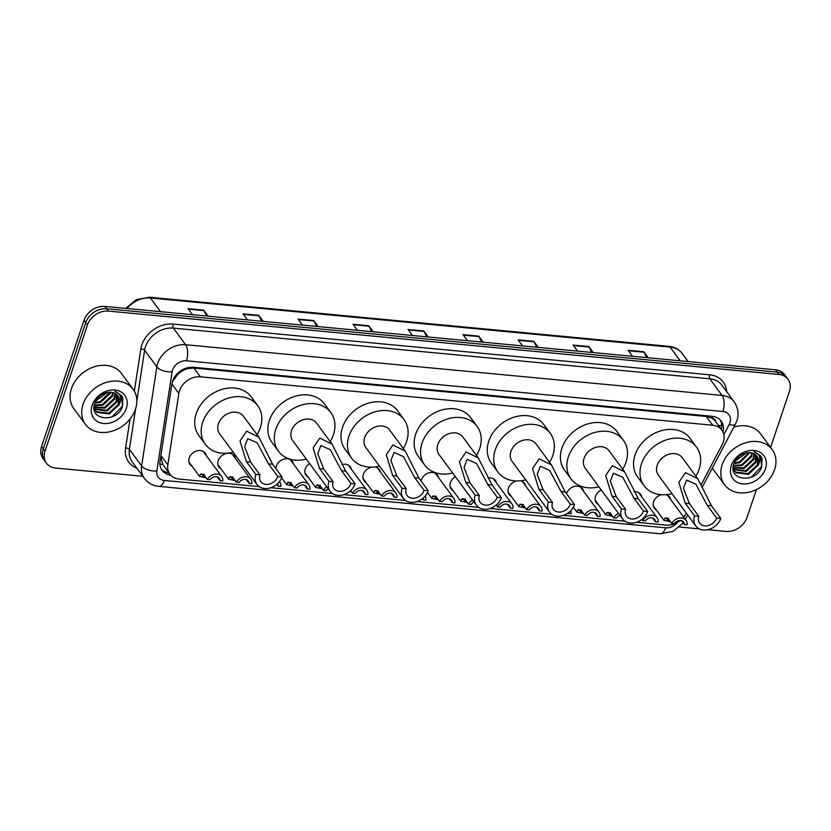 <?xml version="1.0" encoding="UTF-8"?>
<svg xmlns="http://www.w3.org/2000/svg" width="831" height="831" viewBox="0 0 831 831"><rect width="100%" height="100%" fill="white"/><g stroke="black" fill="none" stroke-linecap="round" stroke-linejoin="round"><path stroke-width="1.25" d="M598.299 504.51A9.473 7.489 -36.4 0 1 596.274 502.765A9.473 7.489 -36.4 0 1 595.515 496.346A9.473 7.489 -36.4 0 1 601.26 490.01M566.472 493.645A9.473 7.489 -36.4 0 1 566.493 493.604A9.473 7.489 -36.4 0 1 573.951 486.592A9.473 7.489 -36.4 0 1 582.5 488.773A9.473 7.489 -36.4 0 1 583.57 491.225M539.537 498.569A9.473 7.489 -36.4 0 1 538.228 497.27A9.473 7.489 -36.4 0 1 537.377 495.65M511.231 496.284A9.473 7.489 -36.4 0 1 509.206 494.528A9.473 7.489 -36.4 0 1 508.447 488.119A9.473 7.489 -36.4 0 1 516.425 480.962M453.186 490.789A9.473 7.489 -36.4 0 1 451.16 489.044A9.473 7.489 -36.4 0 1 450.402 482.634A9.473 7.489 -36.4 0 1 455.378 476.703M421.078 481.004A9.473 7.489 -36.4 0 1 421.379 479.892A9.473 7.489 -36.4 0 1 428.838 472.87A9.473 7.489 -36.4 0 1 437.386 475.062A9.473 7.489 -36.4 0 1 438.456 477.513M366.118 482.562A9.473 7.489 -36.4 0 1 364.092 480.817A9.473 7.489 -36.4 0 1 363.334 474.408A9.473 7.489 -36.4 0 1 371.758 467.147M308.072 477.077A9.473 7.489 -36.4 0 1 306.047 475.332A9.473 7.489 -36.4 0 1 305.289 468.913A9.473 7.489 -36.4 0 1 309.527 463.459M275.819 468.549A9.473 7.489 -36.4 0 1 276.266 466.17A9.473 7.489 -36.4 0 1 283.724 459.159A9.473 7.489 -36.4 0 1 292.263 461.34A9.473 7.489 -36.4 0 1 293.343 463.791M221.004 468.85A9.473 7.489 -36.4 0 1 218.979 467.105A9.473 7.489 -36.4 0 1 218.221 460.686A9.473 7.489 -36.4 0 1 225.679 453.674A9.473 7.489 -36.4 0 1 234.217 455.855A9.473 7.489 -36.4 0 1 235.287 458.307M191.982 466.108A9.473 7.489 -36.4 0 1 189.956 464.352A9.473 7.489 -36.4 0 1 189.198 457.943A9.473 7.489 -36.4 0 1 196.646 450.932A9.473 7.489 -36.4 0 1 205.195 453.113A9.473 7.489 -36.4 0 1 206.265 455.565M656.345 509.995A9.473 7.489 -36.4 0 1 654.319 508.25A9.473 7.489 -36.4 0 1 653.561 501.831A9.473 7.489 -36.4 0 1 661.383 494.715M701.219 484.566L722.139 444.762A17.763 14.054 143.6 0 0 723.271 442.113A17.763 14.054 143.6 0 0 721.848 430.084A17.763 14.054 143.6 0 0 712.738 425.243L200.396 376.817A17.763 14.054 143.6 0 0 178.842 393.406L167.852 464.872A17.763 14.054 143.6 0 0 169.929 474.21A17.763 14.054 143.6 0 0 179.049 479.051L259.23 486.634M181.812 371.218A17.763 14.054 -36.4 0 1 187.962 368.569L187.692 368.538A5.921 4.685 143.6 0 0 181.812 371.218L177.896 374.158L172.381 381.793M715.636 421.66A5.921 4.685 143.6 0 0 711.866 418.086L711.585 418.055A17.763 14.054 -36.4 0 1 715.408 421.348L721.848 430.084M160.747 456.489L162.741 464.363L169.929 474.21M711.585 418.055L706.277 416.476L193.935 368.05L187.962 368.569M683.664 517.121A17.763 14.054 143.6 0 0 685.835 513.838L686.261 513.018M636.484 522.284L666.078 525.088A17.763 14.054 143.6 0 0 680.267 520.486M270.813 487.724L332.369 493.541M343.951 494.642L405.497 500.459M417.079 501.55L478.635 507.367M490.217 508.468L551.774 514.285M563.345 515.376L624.902 521.193M634.188 491.661A9.473 7.489 -36.4 0 1 640.545 494.258A9.473 7.489 -36.4 0 1 641.615 496.709M520.424 480.827A9.473 7.489 -36.4 0 1 524.454 483.289A9.473 7.489 -36.4 0 1 525.524 485.74M488.036 478.085A9.473 7.489 -36.4 0 1 495.432 480.547A9.473 7.489 -36.4 0 1 496.502 482.998M374.376 466.98A9.473 7.489 -36.4 0 1 379.331 469.577A9.473 7.489 -36.4 0 1 380.411 472.029M341.925 464.591A9.473 7.489 -36.4 0 1 350.308 466.835A9.473 7.489 -36.4 0 1 351.388 469.276M666.171 494.694A9.473 7.489 -36.4 0 1 669.568 497A9.473 7.489 -36.4 0 1 670.638 499.452M722.991 432.016A17.763 14.054 143.6 0 0 721.225 421.151A17.763 14.054 143.6 0 0 712.105 416.31L193.467 367.281A17.763 14.054 143.6 0 0 171.913 383.88L160.04 461.08A17.763 14.054 143.6 0 0 162.128 470.419A17.763 14.054 143.6 0 0 170.771 475.207M720.29 420.039A17.763 14.054 -36.4 0 1 721.339 429.398M756.387 489.594L746.986 517.516A17.763 14.054 -36.4 0 1 726.097 531.414L707.835 529.69M142.849 476.288L55.521 468.03A17.763 14.054 -36.4 0 1 46.411 463.189A17.763 14.054 -36.4 0 1 44.988 451.16L87.452 324.983A17.763 14.054 -36.4 0 1 108.342 311.085L778.917 374.459A17.763 14.054 -36.4 0 1 788.027 379.31A17.763 14.054 -36.4 0 1 789.45 391.339L770.576 447.41M699.39 528.89L679.571 527.02M46.411 463.189L42.973 458.525A17.763 14.054 -36.4 0 1 41.55 446.496L84.014 320.319A17.763 14.054 -36.4 0 1 104.903 306.421L775.479 369.805L777.193 372.132A17.763 14.054 -36.4 0 1 786.303 376.983A17.763 14.054 -36.4 0 0 777.193 372.132L106.628 308.748L777.193 372.132L778.917 374.459M84.014 320.319L85.728 322.657A17.763 14.054 -36.4 0 1 106.628 308.748A17.763 14.054 -36.4 0 0 85.728 322.657L43.264 448.833L85.728 322.657L87.452 324.983M44.697 460.852A17.763 14.054 -36.4 0 1 43.264 448.833A17.763 14.054 -36.4 0 0 44.697 460.852M168.942 472.87A17.763 14.054 -36.4 0 1 161.339 469.193M206.628 316.04L204.021 310.628A4.737 2.171 -84.6 0 0 203.74 310.16L188.024 308.675L192.47 314.7M208.186 316.185L203.74 310.16M261.64 321.233L259.023 315.822A4.737 2.171 -84.6 0 0 258.742 315.354L243.026 313.869L247.472 319.893M263.188 321.379L258.742 315.354M316.642 326.438L314.035 321.026A4.737 2.171 -84.6 0 0 313.754 320.558L298.038 319.073L302.484 325.098M318.2 326.583L313.754 320.558M371.654 331.631L369.037 326.219A4.737 2.171 -84.6 0 0 368.756 325.752L353.04 324.267L357.486 330.291M373.202 331.777L368.756 325.752M646.695 357.631L644.077 352.219A4.737 2.171 -84.6 0 0 643.796 351.752L628.08 350.267L632.526 356.291M648.242 357.777L643.796 351.752M591.682 352.427L589.065 347.015A4.737 2.171 -84.6 0 0 588.795 346.548L573.078 345.062L577.514 351.087M593.23 352.573L588.795 346.548M536.67 347.233L534.063 341.821A4.737 2.171 -84.6 0 0 533.782 341.354L518.066 339.869L522.512 345.893M538.228 347.379L533.782 341.354M481.668 342.029L479.051 336.617A4.737 2.171 -84.6 0 0 478.781 336.15L463.054 334.664L467.5 340.689M483.216 342.175L478.781 336.15M426.656 336.835L424.049 331.424A4.737 2.171 -84.6 0 0 423.768 330.956L408.052 329.471L412.498 335.495M428.214 336.981L423.768 330.956M775.479 369.805A17.763 14.054 -36.4 0 1 784.589 374.646L788.027 379.31M722.191 464.706A29.594 23.413 -36.4 0 1 745.5 442.788A29.594 23.413 -36.4 0 1 772.207 449.623A29.594 23.413 -36.4 0 1 774.585 469.66A29.594 23.413 -36.4 0 1 751.276 491.588A29.594 23.413 -36.4 0 1 724.57 484.753A29.594 23.413 -36.4 0 1 722.191 464.706M733.856 427.061A29.594 23.413 -36.4 0 1 760.604 433.886L772.207 449.623M765.465 468.798A19.3 15.27 -36.4 0 1 742.758 483.912A19.3 15.27 -36.4 0 1 731.311 465.568A19.3 15.27 -36.4 0 1 754.018 450.464A19.3 15.27 -36.4 0 1 765.465 468.798M758.08 465.391A13.379 10.585 -36.4 0 0 757.01 456.333A13.379 10.585 -36.4 0 0 750.144 452.677C742.634 452.583 737.222 456.209 733.908 463.532C727.198 480.993 756.262 483.673 761.591 467.012L762.027 458.297L760.749 456.011L754.07 451.773C760.033 454.266 761.373 458.805 758.08 465.391L748.419 474.387L736.224 472.787L734.147 470.429M734.427 470.782L735.684 472.05L747.89 473.66L757.55 464.664L756.885 456.157M733.129 467.853L734.687 471.156M733.565 469.162L745.739 470.741L755.4 461.745L755.566 454.817M733.752 469.588L746.28 471.478L755.93 462.483L755.93 455.128M733.139 467.396L743.589 467.832L753.25 458.837L753.894 453.726M733.129 467.811L744.129 468.559L753.79 459.564L754.351 453.975M733.389 465.391L741.439 464.924L751.099 455.918L751.795 452.957M733.285 465.942L741.979 465.651L751.64 456.655L752.367 453.113M734.157 462.867L739.289 462.005L749.095 452.604M733.898 463.553L739.829 462.732L749.842 452.646M746.529 452.802L734.853 461.413M724.57 484.753L712.967 469.016A29.594 23.413 -36.4 0 1 712.312 468.071M751.151 477.254L761.591 466.565L760.677 455.918M720.789 518.388L716.602 517.993A10.065 7.967 -36.4 0 1 708.677 525.452A10.065 7.967 -36.4 0 1 699.598 523.125A10.065 7.967 -36.4 0 1 698.788 516.311L694.602 515.916L685.232 503.222L678.792 482.396L685.461 472.652L697.728 478.698L711.429 505.695L720.789 518.388A14.802 11.707 -36.4 0 1 709.144 529.347A14.802 11.707 -36.4 0 1 695.786 525.94A14.802 11.707 -36.4 0 1 694.602 515.916M716.602 517.993L707.243 505.3L695.942 484.255L686.562 480.079L683.435 488.213L689.429 503.617L698.788 516.311M697.728 478.698L682.22 457.673A14.802 11.707 143.6 0 0 668.872 454.256A14.802 11.707 143.6 0 0 657.217 465.225A14.802 11.707 143.6 0 0 658.401 475.239L695.786 525.94M672.019 493.707A32.554 25.761 -36.4 0 1 644.108 485.782A32.554 25.761 -36.4 0 1 641.501 463.74A32.554 25.761 -36.4 0 1 667.137 439.62A32.554 25.761 -36.4 0 1 696.513 447.13A32.554 25.761 -36.4 0 1 699.131 469.183A32.554 25.761 -36.4 0 1 695.838 476.142M644.108 485.782L637.668 477.046A32.554 25.761 -36.4 0 1 635.05 454.993A32.554 25.761 -36.4 0 1 660.687 430.884A32.554 25.761 -36.4 0 1 690.073 438.394L696.513 447.13M647.661 511.481L643.464 511.086A10.065 7.967 -36.4 0 1 635.549 518.534A10.065 7.967 -36.4 0 1 626.46 516.217A10.065 7.967 -36.4 0 1 625.66 509.393L621.463 508.998L612.104 496.304L605.664 475.477L612.322 465.734L624.59 471.79L638.301 498.777L647.661 511.481A14.802 11.707 -36.4 0 1 636.006 522.439A14.802 11.707 -36.4 0 1 622.648 519.022A14.802 11.707 -36.4 0 1 621.463 508.998M643.464 511.086L634.105 498.382L622.814 477.347L613.423 473.161L610.307 481.305L616.29 496.699L625.66 509.393M624.59 471.79L609.092 450.766A14.802 11.707 143.6 0 0 595.734 447.348A14.802 11.707 143.6 0 0 584.079 458.307A14.802 11.707 143.6 0 0 585.273 468.331L622.648 519.022M598.891 486.8A32.554 25.761 -36.4 0 1 570.98 478.874A32.554 25.761 -36.4 0 1 568.362 456.821A32.554 25.761 -36.4 0 1 593.999 432.702A32.554 25.761 -36.4 0 1 623.385 440.222A32.554 25.761 -36.4 0 1 625.992 462.265A32.554 25.761 -36.4 0 1 622.71 469.235M570.98 478.874L564.529 470.128A32.554 25.761 -36.4 0 1 561.922 448.086A32.554 25.761 -36.4 0 1 587.559 423.966A32.554 25.761 -36.4 0 1 616.934 431.486L623.385 440.222M574.522 504.562L570.336 504.168A10.065 7.967 -36.4 0 1 562.41 511.626A10.065 7.967 -36.4 0 1 553.332 509.299A10.065 7.967 -36.4 0 1 552.522 502.485L548.335 502.09L538.966 489.397L532.526 468.57L539.184 458.826L551.462 464.872L565.163 491.869L574.522 504.562A14.802 11.707 -36.4 0 1 562.878 515.532A14.802 11.707 -36.4 0 1 549.52 512.114A14.802 11.707 -36.4 0 1 548.335 502.09M570.336 504.168L560.977 491.474L549.675 470.429L540.295 466.253L537.169 474.387L543.162 489.791L552.522 502.485M551.462 464.872L535.953 443.847A14.802 11.707 143.6 0 0 522.595 440.43A14.802 11.707 143.6 0 0 510.951 451.399A14.802 11.707 143.6 0 0 512.135 461.413L549.52 512.114M525.753 479.882A32.554 25.761 -36.4 0 1 497.842 471.956A32.554 25.761 -36.4 0 1 495.234 449.914A32.554 25.761 -36.4 0 1 520.871 425.794A32.554 25.761 -36.4 0 1 550.247 433.315A32.554 25.761 -36.4 0 1 552.854 455.357A32.554 25.761 -36.4 0 1 549.571 462.316M497.842 471.956L491.401 463.22A32.554 25.761 -36.4 0 1 488.784 441.168A32.554 25.761 -36.4 0 1 514.42 417.058A32.554 25.761 -36.4 0 1 543.806 424.568L550.247 433.315M501.394 497.655L497.198 497.26A10.065 7.967 -36.4 0 1 489.282 504.708A10.065 7.967 -36.4 0 1 480.193 502.391A10.065 7.967 -36.4 0 1 479.394 495.577L475.197 495.172L465.838 482.479L459.398 461.652L466.056 451.919L478.324 457.964L492.025 484.961L501.394 497.655A14.802 11.707 -36.4 0 1 489.739 508.614A14.802 11.707 -36.4 0 1 476.381 505.196A14.802 11.707 -36.4 0 1 475.197 495.172M497.198 497.26L487.839 484.556L476.537 463.521L467.157 459.335L464.041 467.479L470.024 482.873L479.394 495.577M478.324 457.964L462.825 436.94A14.802 11.707 143.6 0 0 449.467 433.522A14.802 11.707 143.6 0 0 437.812 444.481A14.802 11.707 143.6 0 0 438.997 454.505L476.381 505.196M452.615 472.974A32.554 25.761 -36.4 0 1 424.703 465.048A32.554 25.761 -36.4 0 1 422.096 442.996A32.554 25.761 -36.4 0 1 447.732 418.886A32.554 25.761 -36.4 0 1 477.119 426.396A32.554 25.761 -36.4 0 1 479.726 448.449A32.554 25.761 -36.4 0 1 476.443 455.409M424.703 465.048L418.263 456.302A32.554 25.761 -36.4 0 1 415.656 434.26A32.554 25.761 -36.4 0 1 441.292 410.14A32.554 25.761 -36.4 0 1 470.668 417.661L477.119 426.396M428.256 490.737L424.07 490.342A10.065 7.967 -36.4 0 1 416.144 497.8A10.065 7.967 -36.4 0 1 407.065 495.473A10.065 7.967 -36.4 0 1 406.255 488.659L402.069 488.264L392.699 475.571L386.259 454.744L392.918 445L405.196 451.046L418.897 478.043L428.256 490.737A14.802 11.707 -36.4 0 1 416.611 501.706A14.802 11.707 -36.4 0 1 403.253 498.288A14.802 11.707 -36.4 0 1 402.069 488.264M424.07 490.342L414.7 477.648L403.409 456.603L394.029 452.428L390.902 460.561L396.896 475.966L406.255 488.659M405.196 451.046L389.687 430.022A14.802 11.707 143.6 0 0 376.329 426.615A14.802 11.707 143.6 0 0 364.684 437.573A14.802 11.707 143.6 0 0 365.869 447.597L403.253 498.288M379.487 466.056A32.554 25.761 -36.4 0 1 351.575 458.13A32.554 25.761 -36.4 0 1 348.968 436.088A32.554 25.761 -36.4 0 1 374.604 411.968A32.554 25.761 -36.4 0 1 403.98 419.489A32.554 25.761 -36.4 0 1 406.588 441.531A32.554 25.761 -36.4 0 1 403.305 448.491M351.575 458.13L345.125 449.394A32.554 25.761 -36.4 0 1 342.517 427.342A32.554 25.761 -36.4 0 1 368.154 403.232A32.554 25.761 -36.4 0 1 397.53 410.743L403.98 419.489M355.128 483.829L350.931 483.434A10.065 7.967 -36.4 0 1 343.006 490.882A10.065 7.967 -36.4 0 1 333.927 488.566A10.065 7.967 -36.4 0 1 333.127 481.751L328.931 481.357L319.571 468.653L313.121 447.826L319.79 438.093L332.057 444.138L345.758 471.135L355.128 483.829A14.802 11.707 -36.4 0 1 343.473 494.788A14.802 11.707 -36.4 0 1 330.115 491.37A14.802 11.707 -36.4 0 1 328.931 481.357M350.931 483.434L341.572 470.73L330.271 449.696L320.891 445.52L317.764 453.653L323.758 469.048L333.127 481.751M332.057 444.138L316.559 423.114A14.802 11.707 143.6 0 0 303.201 419.697A14.802 11.707 143.6 0 0 291.546 430.655A14.802 11.707 143.6 0 0 292.73 440.679L330.115 491.37M306.348 459.148A32.554 25.761 -36.4 0 1 278.437 451.223A32.554 25.761 -36.4 0 1 275.83 429.17A32.554 25.761 -36.4 0 1 301.466 405.061A32.554 25.761 -36.4 0 1 330.842 412.571A32.554 25.761 -36.4 0 1 333.46 434.623A32.554 25.761 -36.4 0 1 330.177 441.583M278.437 451.223L271.997 442.476A32.554 25.761 -36.4 0 1 269.389 420.434A32.554 25.761 -36.4 0 1 295.015 396.314A32.554 25.761 -36.4 0 1 324.402 403.835L330.842 412.571M281.989 476.911L277.803 476.516A10.065 7.967 -36.4 0 1 269.878 483.974A10.065 7.967 -36.4 0 1 260.799 481.648A10.065 7.967 -36.4 0 1 259.989 474.833L255.803 474.439L246.433 461.745L239.993 440.918L246.651 431.175L258.929 437.22L272.63 464.217L281.989 476.911A14.802 11.707 -36.4 0 1 270.335 487.88A14.802 11.707 -36.4 0 1 256.987 484.463A14.802 11.707 -36.4 0 1 255.803 474.439M277.803 476.516L268.434 463.823L257.143 442.778L247.752 438.602L244.636 446.735L250.63 462.14L259.989 474.833M258.929 437.22L243.421 416.196A14.802 11.707 143.6 0 0 230.062 412.789A14.802 11.707 143.6 0 0 218.418 423.748A14.802 11.707 143.6 0 0 219.602 433.772L256.987 484.463M233.22 452.23A32.554 25.761 -36.4 0 1 205.309 444.305A32.554 25.761 -36.4 0 1 202.702 422.262A32.554 25.761 -36.4 0 1 228.328 398.142A32.554 25.761 -36.4 0 1 257.714 405.663A32.554 25.761 -36.4 0 1 260.321 427.705A32.554 25.761 -36.4 0 1 257.039 434.665M205.309 444.305L198.858 435.569A32.554 25.761 -36.4 0 1 196.251 413.516A32.554 25.761 -36.4 0 1 221.887 389.407A32.554 25.761 -36.4 0 1 251.263 396.917L257.714 405.663M83.058 404.302A29.594 23.413 -36.4 0 1 106.368 382.374A29.594 23.413 -36.4 0 1 133.074 389.209A29.594 23.413 -36.4 0 1 135.453 409.257A29.594 23.413 -36.4 0 1 112.143 431.175A29.594 23.413 -36.4 0 1 85.437 424.34A29.594 23.413 -36.4 0 1 83.058 404.302M85.437 424.34L73.834 408.613A29.594 23.413 -36.4 0 1 71.456 388.565A29.594 23.413 -36.4 0 1 94.765 366.648A29.594 23.413 -36.4 0 1 121.471 373.472L133.074 389.209M126.333 408.395A19.3 15.27 -36.4 0 1 103.626 423.498A19.3 15.27 -36.4 0 1 92.168 405.164A19.3 15.27 -36.4 0 1 114.886 390.051A19.3 15.27 -36.4 0 1 126.333 408.395M118.947 404.977A13.379 10.585 -36.4 0 0 117.877 395.92A13.379 10.585 -36.4 0 0 111.011 392.263C103.501 392.18 98.089 395.795 94.776 403.128C88.065 420.59 117.129 423.27 122.458 406.608L122.895 397.893L121.617 395.598L114.938 391.359C120.9 393.863 122.23 398.402 118.947 404.977L109.287 413.983L97.092 412.373L95.014 410.015M95.295 410.379L96.552 411.646L108.757 413.246L118.407 404.25L117.742 395.753M93.996 407.439L95.555 410.743M94.433 408.759L106.607 410.337L116.267 401.342L116.433 394.403M94.62 409.184L107.137 411.065L116.797 402.069L116.797 394.715M94.007 406.982L104.457 407.419L114.117 398.423L114.761 393.323M93.996 407.408L104.997 408.156L114.647 399.16L115.218 393.562M94.256 404.988L102.306 404.51L111.967 395.514L112.663 392.544M94.152 405.528L102.847 405.237L112.507 396.242L113.234 392.71M95.025 402.453L100.156 401.602L109.962 392.19M94.765 403.149L100.696 402.329L110.357 393.333L110.71 392.232M107.386 392.388L95.721 400.999M112.019 416.84L122.458 406.162L121.544 395.504M668.467 518.087L667.418 518.513L667.168 519.687L669.672 520.57M670.534 521.743L663.99 520.351L664.727 518.264L666.296 517.838M665.849 517.838L668.789 519.375L671.739 523.374A8.881 7.022 143.6 0 1 686.063 520.372L667.542 495.255M681.565 520.684L684.432 524.579L687.133 524.828A8.881 7.022 143.6 0 0 686.063 520.372M684.432 524.579A5.921 4.685 143.6 0 0 683.684 522.128A5.921 4.685 143.6 0 0 674.44 523.634L671.739 523.374M641.823 519.427L642.716 520.632A8.881 7.022 143.6 0 1 657.041 517.63L638.52 492.513M652.543 517.942L655.41 521.837L658.11 522.086A8.881 7.022 143.6 0 0 657.041 517.63M655.41 521.837A5.921 4.685 143.6 0 0 654.662 519.385A5.921 4.685 143.6 0 0 645.417 520.892L642.716 520.632M610.421 512.592L609.372 513.028L609.123 514.202L611.626 515.085M612.489 516.259L605.934 514.867L606.682 512.779L608.25 512.353M607.804 512.353L610.743 513.89L613.693 517.89A8.881 7.022 143.6 0 1 618.513 513.413M619.968 515.386A5.921 4.685 143.6 0 0 616.394 518.149L613.693 517.89M581.399 509.85L580.35 510.286L580.1 511.46L582.604 512.343M583.466 513.516L576.911 512.125L577.659 510.037L579.228 509.611M578.781 509.6L581.721 511.148L584.66 515.147A8.881 7.022 143.6 0 1 598.995 512.145L580.474 487.028M594.497 512.457L597.364 516.342L600.065 516.602A8.881 7.022 143.6 0 0 598.995 512.145M597.364 516.342A5.921 4.685 143.6 0 0 596.616 513.901A5.921 4.685 143.6 0 0 587.372 515.407L584.66 515.147M567.937 513.059L571.042 513.859A8.881 7.022 143.6 0 0 570.7 510.722M568.342 513.6A5.921 4.685 143.6 0 0 568.279 512.82M523.353 504.365L522.304 504.801L522.055 505.975L524.558 506.858M525.421 508.032L518.866 506.64L519.604 504.552L521.182 504.126M520.736 504.116L523.675 505.664L526.615 509.663A8.881 7.022 143.6 0 1 540.95 506.661L522.429 481.544M536.452 506.972L539.319 510.857L542.02 511.117A8.881 7.022 143.6 0 0 540.95 506.661M539.319 510.857A5.921 4.685 143.6 0 0 538.561 508.416A5.921 4.685 143.6 0 0 529.326 509.912L526.615 509.663M496.232 505.061L497.592 506.92A8.881 7.022 143.6 0 1 511.927 503.918L493.406 478.801M507.429 504.23L510.296 508.115L512.997 508.375A8.881 7.022 143.6 0 0 511.927 503.918M510.296 508.115A5.921 4.685 143.6 0 0 509.538 505.674A5.921 4.685 143.6 0 0 500.304 507.17L497.592 506.92M465.308 498.88L464.259 499.317L464.01 500.491L466.503 501.373M467.375 502.547L460.821 501.155L461.558 499.057L463.137 498.631M462.69 498.631L465.63 500.179L468.57 504.178A8.881 7.022 143.6 0 1 472.631 500.106M474.044 502.017A5.921 4.685 143.6 0 0 471.27 504.427L468.57 504.178M436.285 496.138L435.236 496.574L434.987 497.748L437.48 498.631M438.353 499.805L431.798 498.413L432.536 496.315L434.114 495.889M433.668 495.889L436.607 497.437L439.547 501.436A8.881 7.022 143.6 0 1 453.882 498.423L435.361 473.317M449.384 498.745L452.251 502.63L454.952 502.89A8.881 7.022 143.6 0 0 453.882 498.423M452.251 502.63A5.921 4.685 143.6 0 0 451.493 500.179A5.921 4.685 143.6 0 0 442.248 501.685L439.547 501.436M422.377 498.735L423.228 499.888L425.929 500.148A8.881 7.022 143.6 0 0 425.14 496.117M423.228 499.888A5.921 4.685 143.6 0 0 422.937 498.278M378.24 490.654L377.191 491.09L376.942 492.264L379.435 493.147M380.307 494.31L373.753 492.928L374.49 490.83L376.069 490.404M375.622 490.404L378.562 491.952L381.502 495.941A8.881 7.022 143.6 0 1 395.836 492.939L377.316 467.822M391.339 493.261L394.206 497.146L396.906 497.395A8.881 7.022 143.6 0 0 395.836 492.939M394.206 497.146A5.921 4.685 143.6 0 0 393.447 494.694A5.921 4.685 143.6 0 0 384.202 496.2L381.502 495.941M350.609 490.664L352.479 493.199A8.881 7.022 143.6 0 1 366.814 490.197L348.293 465.08M362.316 490.519L365.183 494.403L367.884 494.653A8.881 7.022 143.6 0 0 366.814 490.197M351.284 491.568L349.55 491.578M365.183 494.403A5.921 4.685 143.6 0 0 364.425 491.952A5.921 4.685 143.6 0 0 355.18 493.458L352.479 493.199M320.195 485.169L319.146 485.595L318.896 486.769L321.389 487.652M322.262 488.825L315.707 487.433L316.445 485.346L318.024 484.92M317.567 484.92L320.517 486.457L323.456 490.456A8.881 7.022 143.6 0 1 326.78 486.852M328.172 488.732A5.921 4.685 143.6 0 0 326.157 490.716L323.456 490.456M291.172 482.416L290.123 482.853L289.874 484.026L292.367 484.909M293.239 486.083L286.685 484.691L287.422 482.603L289.001 482.177M288.544 482.177L291.494 483.715L294.434 487.714A8.881 7.022 143.6 0 1 308.768 484.712L290.248 459.595M304.271 485.024L307.138 488.919L309.838 489.168A8.881 7.022 143.6 0 0 308.768 484.712M307.138 488.919A5.921 4.685 143.6 0 0 306.379 486.467A5.921 4.685 143.6 0 0 297.134 487.974L294.434 487.714M276.775 484.369L278.115 486.177L280.816 486.426A8.881 7.022 143.6 0 0 279.746 481.97A8.881 7.022 143.6 0 0 279.445 481.596M278.115 486.177A5.921 4.685 143.6 0 0 277.419 483.808M233.127 476.932L232.078 477.368L231.828 478.542L234.321 479.425M235.183 480.598L228.639 479.207L229.377 477.119L230.956 476.693M230.499 476.682L233.438 478.23L236.388 482.229A8.881 7.022 143.6 0 1 250.713 479.227L232.192 454.11M246.215 479.539L249.082 483.424L251.793 483.684A8.881 7.022 143.6 0 0 250.713 479.227M249.082 483.424A5.921 4.685 143.6 0 0 248.334 480.983A5.921 4.685 143.6 0 0 239.089 482.489L236.388 482.229M204.104 474.189L203.055 474.626L202.806 475.799L205.299 476.682M206.161 477.856L199.617 476.464L200.354 474.376L201.933 473.95M201.476 473.94L204.416 475.488L207.366 479.487A8.881 7.022 143.6 0 1 221.69 476.485L203.169 451.368M217.192 476.797L220.059 480.682L222.77 480.941A8.881 7.022 143.6 0 0 221.69 476.485M220.059 480.682A5.921 4.685 143.6 0 0 219.311 478.24A5.921 4.685 143.6 0 0 210.066 479.736L207.366 479.487M176.858 374.127A17.763 8.497 8.7 0 0 177.896 374.158M711.866 418.086A17.763 8.133 -84.6 0 0 712.396 416.331M718.348 425.337A17.763 5.672 27.7 0 0 721.744 425.451M159.895 464.114A17.763 8.497 8.7 0 0 162.741 464.363M187.692 368.538A17.763 8.133 -84.6 0 0 187.972 367.666M706.277 416.476L712.738 425.243M160.902 455.461L167.852 464.872M171.903 383.995L178.842 393.406M193.935 368.05L200.396 376.817M723.853 434.655L729.182 424.516A11.842 9.37 143.6 0 0 729.94 422.75A11.842 9.37 143.6 0 0 722.918 411.501L186.456 360.799A11.842 9.37 143.6 0 0 172.526 370.065A11.842 9.37 143.6 0 0 172.09 371.862L156.841 470.98A11.842 9.37 143.6 0 0 164.309 480.432L665.662 527.82A11.842 9.37 143.6 0 0 677.483 522.387M156.841 470.98A11.842 5.661 8.7 0 1 141.634 465.952L129.387 449.353A23.673 18.739 143.6 0 0 132.16 461.797L144.407 478.396A23.673 18.739 -36.4 0 1 141.634 465.952L156.872 366.845A23.673 18.739 -36.4 0 1 157.755 363.251A23.673 18.739 -36.4 0 1 185.614 344.72L722.066 395.421A23.673 18.739 -36.4 0 1 734.22 401.882L721.973 385.272A23.673 18.739 143.6 0 0 709.819 378.811L173.367 328.11A23.673 18.739 143.6 0 0 145.508 346.641A23.673 18.739 143.6 0 0 144.625 350.235L136.835 400.926M134.342 391.162L140.823 348.989A26.634 21.076 -36.4 0 1 173.16 324.09L709.612 374.791A2.96 1.361 -84.6 0 0 709.819 378.811L722.066 395.421A11.842 5.422 95.4 0 1 722.918 411.501M140.823 348.989A2.96 1.413 -171.3 0 1 144.625 350.235L156.872 366.845A11.842 5.661 8.7 0 0 172.09 371.862M709.612 374.791A26.634 21.076 -36.4 0 1 726.626 391.588M136.824 468.102A26.634 21.076 -36.4 0 1 125.585 448.096L130.052 419.001M108.342 311.085L104.903 306.421M44.988 451.16L41.55 446.496M186.456 360.799A11.842 5.422 95.4 0 0 185.614 344.72L173.367 328.11A2.96 1.361 -84.6 0 1 173.16 324.09M135.64 408.644L129.387 449.353A2.96 1.413 -171.3 0 0 125.585 448.096M164.309 480.432A11.842 5.422 95.4 0 1 158.898 486.395L660.25 533.772L673.058 531.404L683.207 522.917M665.662 527.82A11.842 5.422 95.4 0 1 660.25 533.772M680.09 520.632A11.842 3.781 27.7 0 0 681.711 520.892M729.182 424.516A11.842 3.781 27.7 0 0 735.362 424.205L702.361 486.997M125.71 308.384L136.263 299.669L149.248 297.228A5.921 2.711 95.4 0 1 150.411 297.986A23.673 18.739 143.6 0 0 127.039 308.519M680.194 360.799L670.108 347.109A5.921 2.711 -84.6 0 0 668.934 346.34C674.595 346.942 679.031 349.352 682.251 353.57A23.673 18.739 143.6 0 0 670.108 347.109L150.411 297.986L160.508 311.677M408.405 329.938L424.049 331.424M463.407 335.142L479.051 336.617M518.419 340.336L534.063 341.821M573.421 345.54L589.065 347.015M628.433 350.734L644.077 352.219M353.393 324.744L369.037 326.219M298.391 319.54L314.035 321.026M243.379 314.347L259.023 315.822M188.367 309.142L204.021 310.628M689.429 503.617L685.232 503.222M711.429 505.695L707.243 505.3M616.29 496.699L612.104 496.304M638.301 498.777L634.105 498.382M543.162 489.791L538.966 489.397M565.163 491.869L560.977 491.474M470.024 482.873L465.838 482.479M492.025 484.961L487.839 484.556M396.896 475.966L392.699 475.571M418.897 478.043L414.7 477.648M323.758 469.048L319.571 468.653M345.758 471.135L341.572 470.73M250.63 462.14L246.433 461.745M272.63 464.217L268.434 463.823M667.418 518.513L664.727 518.264M609.372 513.028L606.682 512.779M580.35 510.286L577.659 510.037M522.304 504.801L519.604 504.552M464.259 499.317L461.558 499.057M435.236 496.574L432.536 496.315M377.191 491.09L374.49 490.83M319.146 485.595L316.445 485.346M290.123 482.853L287.422 482.603M232.078 477.368L229.377 477.119M203.055 474.626L200.354 474.376M735.362 424.205L736.858 420.704C737.918 418.066 739.839 410.452 734.22 401.882M144.407 478.396C148.032 483.091 152.862 485.761 158.898 486.395M685.336 519.385L687.673 514.94M149.248 297.228L668.934 346.34M682.251 353.57L688.141 361.547M663.99 520.351L653.249 505.799M605.934 514.867L595.204 500.314M576.911 512.125L573.317 507.242M518.866 506.64L508.136 492.087M460.821 501.155L450.09 486.592M431.798 498.413L427.498 492.575M373.753 492.928L363.022 478.365M315.707 487.433L304.977 472.881M286.685 484.691L281.636 477.856M228.639 479.207L217.909 464.654M199.617 476.464L188.886 461.911"/></g></svg>
